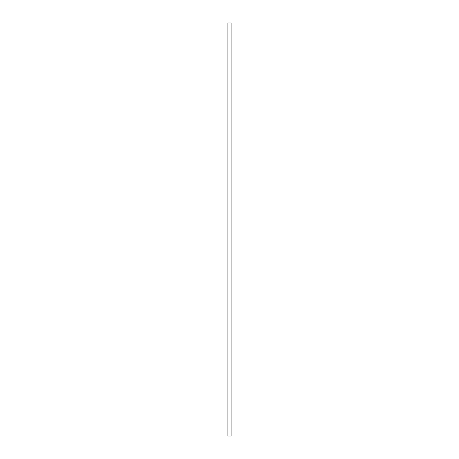 <?xml version="1.0" encoding="UTF-8"?>
<svg xmlns="http://www.w3.org/2000/svg" width="459" height="459" viewBox="0 0 459 459"><rect width="100%" height="100%" fill="white"/><g stroke="black" fill="none" stroke-linecap="round" stroke-linejoin="round"><path stroke-width="0.69" d="M231.066 22.95L231.066 436.05L227.934 436.05L227.934 22.95L231.066 22.95"/></g></svg>
